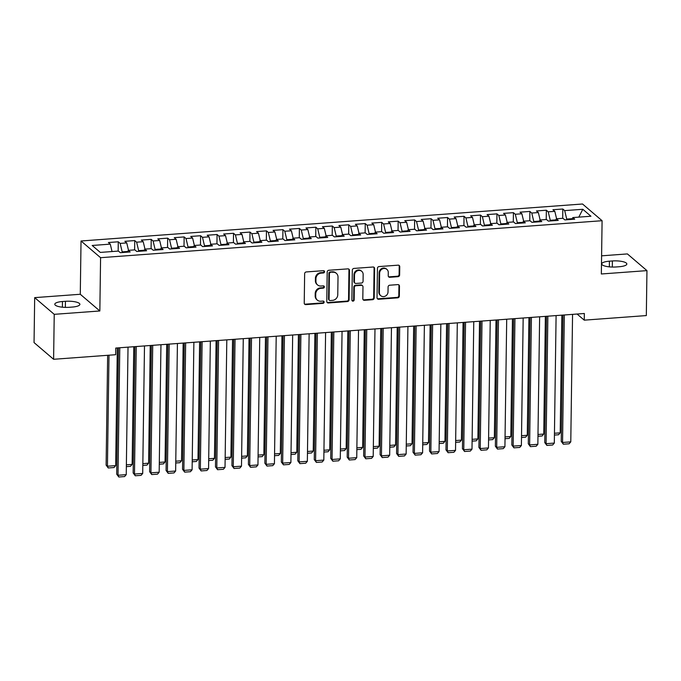 <?xml version="1.0" encoding="UTF-8"?>
<svg xmlns="http://www.w3.org/2000/svg" width="681" height="681" viewBox="0 0 681 681"><rect width="100%" height="100%" fill="white"/><g stroke="black" fill="none" stroke-linecap="round" stroke-linejoin="round"><path stroke-width="1.02" d="M324.565 271.728A1.192 1.09 130.5 0 0 323.449 270.672L306.28 271.94A1.694 1.558 130.5 0 0 304.645 273.694L304.228 303.105A1.694 1.558 130.5 0 0 305.82 304.62L322.998 303.351A1.192 1.09 130.5 0 0 323.781 301.308A1.192 1.09 130.5 0 0 323.024 301.07L320.802 301.232A5.431 4.971 130.5 0 1 317.346 300.134A5.431 4.971 130.5 0 1 315.703 296.38L315.737 293.928A5.431 4.971 130.5 0 1 320.989 288.318L323.211 288.157A1.192 1.09 130.5 0 0 323.994 286.105A1.192 1.09 130.5 0 0 323.237 285.867L321.015 286.029A5.431 4.971 130.5 0 1 317.559 284.93A5.431 4.971 130.5 0 1 315.916 281.185L315.95 278.733A5.431 4.971 130.5 0 1 321.194 273.124L323.415 272.962A1.192 1.09 130.5 0 0 324.565 271.728M317.559 284.93L317.031 284.479A5.431 4.971 130.5 0 1 315.388 280.734L315.422 278.282A5.431 4.971 130.5 0 1 320.666 272.672L322.888 272.511A1.192 1.09 130.5 0 0 323.901 270.732M304.509 304.024A1.694 1.558 130.5 0 0 305.292 304.169L322.471 302.9A1.192 1.09 130.5 0 0 323.475 301.13M317.346 300.134L316.818 299.683A5.431 4.971 130.5 0 1 315.175 295.929L315.209 293.477A5.431 4.971 130.5 0 1 320.453 287.867L322.675 287.705A1.192 1.09 130.5 0 0 323.688 285.935M397.993 276.682A1.694 1.558 130.5 0 0 399.636 274.928L399.747 266.68A1.694 1.558 130.5 0 0 398.155 265.164L379.087 266.569A1.694 1.558 130.5 0 0 377.444 268.323L377.036 297.742A1.694 1.558 130.5 0 0 378.627 299.248L397.695 297.844A1.694 1.558 130.5 0 0 399.338 296.09L399.475 286.122A1.694 1.558 130.5 0 0 397.883 284.607L389.719 285.211A1.694 1.558 130.5 0 0 388.085 286.965L388.017 291.911A4.537 4.154 130.5 0 1 380.739 295.682A4.537 4.154 130.5 0 1 379.368 292.549L379.64 273.183A4.537 4.154 130.5 0 1 386.91 269.404A4.537 4.154 130.5 0 1 388.281 272.545L388.238 275.771A1.694 1.558 130.5 0 0 389.83 277.286L397.993 276.682L397.466 276.231A1.694 1.558 130.5 0 0 399.109 274.477L399.219 266.228A1.694 1.558 130.5 0 0 398.938 265.309M584.341 313.498L115.77 348.051L115.676 354.707L53.603 359.287L54.233 314.333L99.843 310.97L100.584 257.69L602.089 220.712L601.34 273.983L646.95 270.621L646.32 315.575L584.255 320.155L584.341 313.498M349.489 270.383A1.694 1.558 130.5 0 0 347.897 268.867L328.821 270.272A1.694 1.558 130.5 0 0 327.186 272.025L326.778 301.445A1.694 1.558 130.5 0 0 328.37 302.96L347.438 301.555A1.694 1.558 130.5 0 0 349.081 299.802L349.489 270.383L348.961 269.931A1.694 1.558 130.5 0 0 348.681 269.021M353.958 268.425L373.026 267.012A1.694 1.558 130.5 0 1 374.618 268.527L374.209 297.946A1.694 1.558 130.5 0 1 372.567 299.7L364.403 300.304A1.694 1.558 130.5 0 1 362.811 298.789L362.982 286.854A1.694 1.558 130.5 0 0 361.39 285.339L355.976 285.739A1.694 1.558 130.5 0 0 354.333 287.493L354.163 299.912A1.192 1.09 130.5 0 1 352.256 300.9A1.192 1.09 130.5 0 1 351.898 300.083L352.315 270.17A1.694 1.558 130.5 0 1 353.958 268.425M100.584 257.69L81.03 240.989L582.527 204.002L602.089 220.712M118.154 251.102L118.281 241.798L108.407 242.521L110.279 244.13L92.173 245.466L100.311 252.413L118.417 251.076L120.299 252.685L130.173 251.953L128.3 250.353L134.881 249.867L136.762 251.468L146.636 250.744L144.764 249.135L151.352 248.65L153.225 250.25L163.099 249.527L161.227 247.927L167.815 247.441L169.688 249.042L179.571 248.31L177.69 246.709L184.279 246.224L186.151 247.824L196.034 247.101L194.153 245.492L200.742 245.007L202.615 246.616L212.498 245.884L210.616 244.283L217.205 243.798L219.086 245.398L228.961 244.666L227.088 243.066L233.668 242.581L235.549 244.181L245.424 243.457L243.551 241.849L250.131 241.363L252.013 242.972L261.887 242.24L260.014 240.64L266.603 240.155L268.476 241.755L278.35 241.023L276.477 239.423L283.066 238.937L284.939 240.538L294.822 239.814L292.941 238.214L299.529 237.72L301.402 239.329L311.285 238.597L309.404 236.997L315.993 236.511L317.865 238.112L327.748 237.388L325.867 235.779L332.456 235.294L334.328 236.894L344.211 236.171L342.339 234.57L348.919 234.085L350.8 235.686L360.675 234.954L358.802 233.353L365.382 232.868L367.263 234.468L377.138 233.745L375.265 232.136L381.845 231.651L383.726 233.26L393.601 232.527L391.728 230.927L398.317 230.442L400.19 232.042L410.073 231.31L408.191 229.71L414.78 229.225L416.653 230.825L426.536 230.101L424.655 228.493L431.243 228.007L433.116 229.616L442.999 228.884L441.118 227.284L447.706 226.799L449.579 228.399L459.462 227.667L457.581 226.066L464.17 225.581L466.051 227.182L475.925 226.458L474.053 224.858L480.633 224.372L482.514 225.973L492.389 225.241L490.516 223.64L497.096 223.155L498.977 224.756L508.852 224.032L506.979 222.423L513.568 221.938L515.44 223.547L525.315 222.815L523.442 221.214L530.031 220.729L531.904 222.329L541.787 221.597L539.905 219.997L546.494 219.512L548.367 221.112L558.25 220.389L556.368 218.78L562.957 218.295L564.83 219.903L574.713 219.171L572.832 217.571L572.014 219.367M118.281 241.798L120.162 243.398L126.743 242.913L128.513 250.336M134.617 249.884L134.744 240.58L124.87 241.312L126.743 242.913M134.744 240.58L136.626 242.189L143.206 241.695L144.985 249.118M151.08 248.676L151.208 239.371L141.333 240.095L143.206 241.695M151.208 239.371L153.089 240.972L159.669 240.487L161.448 247.91M167.543 247.458L167.679 238.154L157.796 238.886L159.669 240.487M167.679 238.154L169.552 239.755L176.141 239.269L177.911 246.692M184.006 246.241L184.142 236.937L174.259 237.669L176.141 239.269M184.142 236.937L186.015 238.546L192.604 238.061L194.374 245.475M200.478 245.032L200.606 235.728L190.723 236.452L192.604 238.061M200.606 235.728L202.478 237.328L209.067 236.843L210.838 244.266M216.941 243.815L217.069 234.511L207.186 235.243L209.067 236.843M217.069 234.511L218.941 236.111L225.53 235.626L227.301 243.049M233.404 242.598L233.532 233.294L223.657 234.026L225.53 235.626M233.532 233.294L235.413 234.902L241.993 234.417L243.764 241.84M249.867 241.389L249.995 232.085L240.121 232.808L241.993 234.417M249.995 232.085L251.876 233.685L258.457 233.2L260.227 240.623M266.331 240.172L266.458 230.868L256.584 231.6L258.457 233.2M266.458 230.868L268.34 232.468L274.92 231.983L276.699 239.406M282.794 238.954L282.93 229.659L273.047 230.382L274.92 231.983M282.93 229.659L284.803 231.259L291.391 230.774L293.162 238.197M299.257 237.746L299.393 228.441L289.51 229.165L291.391 230.774M299.393 228.441L301.266 230.042L307.855 229.557L309.625 236.979M315.729 236.528L315.856 227.224L305.973 227.956L307.855 229.557M315.856 227.224L317.729 228.833L324.318 228.339L326.088 235.762M332.192 235.32L332.319 226.015L322.436 226.739L324.318 228.339M332.319 226.015L334.192 227.616L340.781 227.131L342.552 234.553M348.655 234.102L348.783 224.798L338.908 225.53L340.781 227.131M348.783 224.798L350.655 226.398L357.244 225.913L359.015 233.336M365.118 232.885L365.246 223.581L355.371 224.313L357.244 225.913M365.246 223.581L367.127 225.19L373.707 224.704L375.478 232.119M381.581 231.676L381.709 222.372L371.835 223.096L373.707 224.704M381.709 222.372L383.59 223.972L390.17 223.487L391.95 230.91M398.044 230.459L398.172 221.155L388.298 221.887L390.17 223.487M398.172 221.155L400.053 222.755L406.642 222.27L408.413 229.693M414.508 229.242L414.644 219.937L404.761 220.67L406.642 222.27M414.644 219.937L416.517 221.546L423.105 221.061L424.876 228.484M430.971 228.033L431.107 218.729L421.224 219.452L423.105 221.061M431.107 218.729L432.98 220.329L439.568 219.844L441.339 227.267M447.443 226.816L447.57 217.511L437.687 218.243L439.568 219.844M447.57 217.511L449.443 219.112L456.032 218.627L457.802 226.049M463.906 225.598L464.033 216.303L454.159 217.026L456.032 218.627M464.033 216.303L465.906 217.903L472.495 217.418L474.265 224.841M480.369 224.389L480.497 215.085L470.622 215.817L472.495 217.418M480.497 215.085L482.378 216.686L488.958 216.2L490.729 223.623M496.832 223.172L496.96 213.868L487.085 214.6L488.958 216.2M496.96 213.868L498.841 215.477L505.421 214.992L507.2 222.406M513.295 221.963L513.423 212.659L503.548 213.383L505.421 214.992M513.423 212.659L515.304 214.26L521.884 213.774L523.663 221.197M529.758 220.746L529.895 211.442L520.012 212.174L521.884 213.774M529.895 211.442L531.767 213.042L538.356 212.557L540.127 219.98M546.222 219.529L546.358 210.225L536.475 210.957L538.356 212.557M546.358 210.225L548.231 211.834L554.819 211.348L556.59 218.763M562.693 218.32L562.821 209.016L552.938 209.739L554.819 211.348M562.821 209.016L564.694 210.616L582.808 209.28L590.946 216.235L572.832 217.571M556.368 218.78L555.551 220.584M572.338 218.669L566.72 219.086L566.711 219.759M564.694 210.616L566.72 219.086M582.808 209.28L578.807 217.128M539.905 219.997L539.088 221.802M555.875 219.878L550.257 220.295L550.239 220.976M548.231 211.834L550.257 220.295M523.442 221.214L522.625 223.01M539.403 221.095L533.785 221.512L533.776 222.193M531.767 213.042L533.785 221.512M506.979 222.423L506.162 224.228M522.94 222.312L517.322 222.721L517.313 223.402M515.304 214.26L517.322 222.721M490.516 223.64L489.699 225.445M506.477 223.521L500.858 223.938L500.85 224.619M498.841 215.477L500.858 223.938M474.053 224.858L473.227 226.654M490.014 224.739L484.395 225.156L484.387 225.837M482.378 216.686L484.395 225.156M457.581 226.066L456.764 227.871M473.55 225.956L467.932 226.364L467.924 227.045M465.906 217.903L467.932 226.364M441.118 227.284L440.301 229.08M457.087 227.165L451.469 227.582L451.46 228.263M449.443 219.112L451.469 227.582M424.655 228.493L423.837 230.297M440.624 228.382L435.006 228.799L434.989 229.471M432.98 220.329L435.006 228.799M408.191 229.71L407.374 231.514M424.161 229.599L418.534 230.008L418.526 230.689M416.517 221.546L418.534 230.008M391.728 230.927L390.911 232.723M407.689 230.808L402.071 231.225L402.062 231.906M400.053 222.755L402.071 231.225M375.265 232.136L374.448 233.941M391.226 232.025L385.608 232.442L385.599 233.115M383.59 223.972L385.608 232.442M358.802 233.353L357.976 235.158M374.763 233.234L369.145 233.651L369.136 234.332M367.127 225.19L369.145 233.651M342.339 234.57L341.513 236.367M358.3 234.451L352.681 234.868L352.673 235.549M350.655 226.398L352.681 234.868M325.867 235.779L325.05 237.584M341.836 235.669L336.218 236.077L336.21 236.758M334.192 227.616L336.218 236.077M309.404 236.997L308.587 238.801M325.373 236.877L319.755 237.294L319.747 237.975M317.729 228.833L319.755 237.294M292.941 238.214L292.123 240.01M308.91 238.095L303.292 238.512L303.275 239.193M301.266 230.042L303.292 238.512M276.477 239.423L275.66 241.227M292.438 239.312L286.82 239.721L286.812 240.402M284.803 231.259L286.82 239.721M260.014 240.64L259.197 242.436M275.975 240.521L270.357 240.938L270.348 241.619M268.34 232.468L270.357 240.938M243.551 241.849L242.725 243.653M259.512 241.738L253.894 242.155L253.885 242.828M251.876 233.685L253.894 242.155M227.088 243.066L226.262 244.871M243.049 242.955L237.431 243.364L237.422 244.045M235.413 234.902L237.431 243.364M210.616 244.283L209.799 246.079M226.586 244.164L220.967 244.581L220.959 245.262M218.941 236.111L220.967 244.581M194.153 245.492L193.336 247.297M210.123 245.381L204.504 245.79L204.496 246.471M202.478 237.328L204.504 245.79M177.69 246.709L176.873 248.514M193.659 246.59L188.041 247.007L188.024 247.688M186.015 238.546L188.041 247.007M161.227 247.927L160.41 249.723M177.188 247.807L171.569 248.225L171.561 248.905M169.552 239.755L171.569 248.225M144.764 249.135L143.946 250.94M160.725 249.025L155.106 249.433L155.098 250.114M153.089 240.972L155.106 249.433M128.3 250.353L127.483 252.157M144.261 250.233L138.643 250.651L138.635 251.332M136.626 242.189L138.643 250.651M127.798 251.451L122.18 251.868L122.171 252.549M120.162 243.398L122.18 251.868M577.079 314.035L584.255 320.155M646.95 270.621L627.397 253.919L601.595 255.826M99.843 310.97L80.281 294.269L34.68 297.631L54.233 314.333M34.68 297.631L34.05 342.586L53.603 359.287M80.281 294.269L81.03 240.989M110.279 244.13L112.05 251.553M62.473 301.513A11.066 2.988 0.8 0 0 54.795 304.245A11.066 2.988 0.8 0 0 69.241 307.293L72.203 307.071A11.066 2.988 0.8 0 0 79.89 304.339A11.066 2.988 0.8 0 0 65.444 301.3L62.473 301.513L62.397 307.199M619.148 266.739A11.066 2.988 0.8 0 0 626.835 264.007A11.066 2.988 0.8 0 0 612.389 260.959L609.418 261.181A11.066 2.988 0.8 0 0 601.74 263.913A11.066 2.988 0.8 0 0 616.186 266.961L619.148 266.739M327.05 302.355A1.694 1.558 130.5 0 0 327.842 302.509L346.91 301.104A1.694 1.558 130.5 0 0 348.553 299.351L348.961 269.931M330.574 272.434A1.192 1.09 130.5 0 0 329.425 273.66L329.059 299.478A1.192 1.09 130.5 0 0 330.174 300.542L332.524 300.364A5.431 4.971 130.5 0 0 337.767 294.754L338.014 277.107A5.431 4.971 130.5 0 0 336.371 273.353A5.431 4.971 130.5 0 0 332.915 272.255L330.038 271.983A1.192 1.09 130.5 0 0 328.897 273.209L329.425 273.66M329.425 300.295L328.897 299.844A1.192 1.09 130.5 0 1 328.531 299.027L328.897 273.209M336.371 273.353L335.844 272.902A5.431 4.971 130.5 0 0 332.388 271.804L332.915 272.255M330.038 271.983L332.388 271.804M363.092 299.7A1.694 1.558 130.5 0 0 363.875 299.853L372.039 299.248A1.694 1.558 130.5 0 0 373.682 297.495L374.09 268.076A1.694 1.558 130.5 0 0 373.809 267.165M362.471 285.688L361.934 285.237A1.694 1.558 130.5 0 0 360.862 284.888L355.448 285.288A1.694 1.558 130.5 0 0 353.805 287.041L353.635 299.461L354.163 299.912M352.034 300.627A1.192 1.09 130.5 0 0 353.635 299.461M363.152 274.477A4.537 4.154 130.5 0 0 357.133 270.927A4.537 4.154 130.5 0 0 354.503 275.115L354.409 281.934A1.694 1.558 130.5 0 0 356.001 283.449L361.415 283.049A1.694 1.558 130.5 0 0 363.058 281.296L363.152 274.477M361.781 271.344L361.253 270.893A4.537 4.154 130.5 0 0 353.975 274.664L354.503 275.115M354.929 283.109L354.401 282.658A1.694 1.558 130.5 0 1 353.882 281.483L353.975 274.664M388.519 276.682A1.694 1.558 130.5 0 0 389.302 276.835L397.466 276.231M386.91 269.404L386.382 268.952A4.537 4.154 130.5 0 0 379.113 272.732L379.64 273.183M380.739 295.682L380.211 295.231A4.537 4.154 130.5 0 1 378.84 292.098L379.113 272.732M377.317 298.653A1.694 1.558 130.5 0 0 378.1 298.797L397.168 297.393A1.694 1.558 130.5 0 0 398.811 295.639L398.947 285.671A1.694 1.558 130.5 0 0 398.674 284.76M107.649 355.303L106.117 465.106L107.436 466.23L108.994 355.201M117.319 347.94L115.668 465.625L114.008 467.541L108.245 467.966L106.117 465.106M108.245 467.966L107.436 466.23L115.668 465.625M128.019 347.148L126.24 474.657L118.009 475.261L116.689 474.129L118.817 476.998L118.009 475.261L119.788 347.753M118.451 347.855L116.689 474.129M126.24 474.657L124.58 476.572L118.817 476.998M133.782 346.723L132.14 464.408L130.471 466.323L126.351 466.63M126.377 464.834L132.14 464.408M150.246 345.505L148.603 463.199L146.943 465.114L142.823 465.421M142.848 463.625L148.603 463.199M144.491 345.931L142.704 473.44L134.472 474.044L133.153 472.92L135.281 475.781L134.472 474.044L136.26 346.544M134.915 346.638L133.153 472.92M142.704 473.44L141.044 475.355L135.281 475.781M160.954 344.722L159.175 472.222L150.935 472.835L149.616 471.703L151.744 474.563L150.935 472.835L152.723 345.327M151.378 345.429L149.616 471.703M159.175 472.222L157.507 474.146L151.744 474.563M166.709 344.297L165.066 461.982L163.406 463.897L159.286 464.204M159.311 462.408L165.066 461.982M183.172 343.079L181.529 460.765L179.869 462.688L175.749 462.986M175.775 461.19L181.529 460.765M177.418 343.505L175.638 471.014L167.407 471.618L166.079 470.486L168.216 473.355L167.407 471.618L169.186 344.109M167.849 344.211L166.079 470.486M175.638 471.014L173.978 472.929L168.216 473.355M193.881 342.288L192.102 469.796L183.87 470.401L182.551 469.277L184.679 472.137L183.87 470.401L185.649 342.901M184.313 342.994L182.551 469.277M192.102 469.796L190.442 471.712L184.679 472.137M199.635 341.862L197.992 459.556L196.332 461.471L192.212 461.778M192.238 459.981L197.992 459.556M210.344 341.079L208.565 468.579L200.333 469.192L199.014 468.06L201.142 470.929L200.333 469.192L202.112 341.683M200.776 341.785L199.014 468.06M208.565 468.579L206.905 470.503L201.142 470.929M216.098 340.653L214.455 458.339L212.795 460.254L208.675 460.56M208.701 458.764L214.455 458.339M226.807 339.862L225.028 467.37L216.796 467.975L215.477 466.851L217.605 469.711L216.796 467.975L218.575 340.466M217.239 340.568L215.477 466.851M225.028 467.37L223.368 469.286L217.605 469.711M232.561 339.436L230.919 457.121L229.259 459.045L225.139 459.343M225.164 457.547L230.919 457.121M243.27 338.644L241.491 466.153L233.26 466.757L231.94 465.634L234.068 468.494L233.26 466.757L235.039 339.257M233.702 339.351L231.94 465.634M241.491 466.153L239.831 468.068L234.068 468.494M249.033 338.227L247.39 455.912L245.722 457.828L241.602 458.134M241.627 456.338L247.39 455.912M259.742 337.435L257.954 464.944L249.723 465.549L248.403 464.416L250.531 467.285L249.723 465.549L251.502 338.04M250.165 338.142L248.403 464.416M257.954 464.944L256.294 466.86L250.531 467.285M265.496 337.01L263.853 454.695L262.194 456.61L258.073 456.917M258.09 455.121L263.853 454.695M276.205 336.218L274.426 463.727L266.186 464.331L264.866 463.208L266.995 466.068L266.186 464.331L267.974 336.823M266.629 336.925L264.866 463.208M274.426 463.727L272.758 465.642L266.995 466.068M281.96 335.793L280.317 453.486L278.657 455.402L274.537 455.7M274.562 453.904L280.317 453.486M292.668 335.009L290.889 462.51L282.658 463.123L281.33 461.99L283.466 464.851L282.658 463.123L284.437 335.614M283.092 335.707L281.33 461.99M290.889 462.51L289.221 464.425L283.466 464.851M298.423 334.584L296.78 452.269L295.12 454.184L291 454.491M291.025 452.695L296.78 452.269M309.131 333.792L307.352 461.301L299.121 461.905L297.793 460.773L299.929 463.642L299.121 461.905L300.9 334.397M299.563 334.499L297.793 460.773M307.352 461.301L305.692 463.216L299.929 463.642M314.886 333.367L313.243 451.052L311.583 452.967L307.463 453.274M307.489 451.477L313.243 451.052M325.595 332.575L323.815 460.084L315.584 460.688L314.264 459.564L316.393 462.425L315.584 460.688L317.363 333.188M316.027 333.281L314.264 459.564M323.815 460.084L322.156 461.999L316.393 462.425M331.349 332.149L329.706 449.843L328.046 451.758L323.926 452.065M323.952 450.269L329.706 449.843M342.058 331.366L340.279 458.866L332.047 459.479L330.728 458.347L332.856 461.207L332.047 459.479L333.826 331.97M332.49 332.073L330.728 458.347M340.279 458.866L338.619 460.79L332.856 461.207M347.812 330.94L346.169 448.626L344.509 450.541L340.389 450.848M340.415 449.051L346.169 448.626M358.521 330.149L356.742 457.658L348.51 458.262L347.191 457.13L349.319 459.998L348.51 458.262L350.289 330.753M348.953 330.855L347.191 457.13M356.742 457.658L355.082 459.573L349.319 459.998M364.284 329.723L362.641 447.408L360.973 449.332L356.853 449.63M356.878 447.834L362.641 447.408M374.984 328.932L373.205 456.44L364.973 457.045L363.654 455.921L365.782 458.781L364.973 457.045L366.753 329.544M365.416 329.638L363.654 455.921M373.205 456.44L371.545 458.356L365.782 458.781M380.747 328.506L379.104 446.2L377.436 448.115L373.316 448.421M373.341 446.625L379.104 446.2M391.456 327.723L389.668 455.223L381.437 455.836L380.117 454.704L382.245 457.572L381.437 455.836L383.224 328.327M381.879 328.429L380.117 454.704M389.668 455.223L388.008 457.147L382.245 457.572M397.21 327.297L395.567 444.982L393.907 446.898L389.787 447.204M389.813 445.408L395.567 444.982M407.919 326.505L406.14 454.014L397.908 454.619L396.58 453.495L398.708 456.355L397.908 454.619L399.687 327.11M398.342 327.212L396.58 453.495M406.14 454.014L404.471 455.93L398.708 456.355M413.673 326.08L412.031 443.765L410.371 445.689L406.251 445.987M406.276 444.191L412.031 443.765M424.382 325.288L422.603 452.797L414.371 453.401L413.044 452.278L415.18 455.138L414.371 453.401L416.151 325.901M414.814 325.995L413.044 452.278M422.603 452.797L420.943 454.712L415.18 455.138M430.137 324.871L428.494 442.556L426.834 444.472L422.714 444.778M422.739 442.982L428.494 442.556M440.845 324.079L439.066 451.588L430.835 452.193L429.515 451.06L431.643 453.929L430.835 452.193L432.614 324.684M431.277 324.786L429.515 451.06M439.066 451.588L437.406 453.503L431.643 453.929M446.6 323.654L444.957 441.339L443.297 443.254L439.177 443.561M439.202 441.765L444.957 441.339M457.309 322.862L455.529 450.371L447.298 450.975L445.978 449.852L448.107 452.712L447.298 450.975L449.077 323.466M447.74 323.569L445.978 449.852M455.529 450.371L453.869 452.286L448.107 452.712M463.063 322.436L461.42 440.13L459.76 442.046L455.64 442.344M455.666 440.547L461.42 440.13M473.772 321.653L471.993 449.154L463.761 449.766L462.442 448.634L464.57 451.494L463.761 449.766L465.54 322.258M464.204 322.351L462.442 448.634M471.993 449.154L470.333 451.069L464.57 451.494M479.535 321.228L477.883 438.913L476.223 440.828L472.103 441.135M472.129 439.339L477.883 438.913M490.235 320.436L488.456 447.945L480.224 448.549L478.905 447.417L481.033 450.286L480.224 448.549L482.003 321.04M480.667 321.143L478.905 447.417M488.456 447.945L486.796 449.86L481.033 450.286M495.998 320.01L494.355 437.696L492.686 439.611L488.566 439.917M488.592 438.121L494.355 437.696M506.707 319.219L504.919 446.727L496.687 447.332L495.368 446.208L497.496 449.068L496.687 447.332L498.466 319.832M497.13 319.925L495.368 446.208M504.919 446.727L503.259 448.643L497.496 449.068M512.461 318.793L510.818 436.487L509.158 438.402L505.038 438.709M505.064 436.913L510.818 436.487M523.17 318.01L521.391 445.51L513.151 446.123L511.831 444.991L513.959 447.851L513.151 446.123L514.938 318.614M513.593 318.717L511.831 444.991M521.391 445.51L519.722 447.434L513.959 447.851M528.924 317.584L527.281 435.27L525.621 437.185L521.501 437.491M521.527 435.695L527.281 435.27M539.633 316.793L537.854 444.301L529.622 444.906L528.294 443.774L530.431 446.642L529.622 444.906L531.401 317.397M530.065 317.499L528.294 443.774M537.854 444.301L536.194 446.217L530.431 446.642M545.387 316.367L543.744 434.052L542.085 435.976L537.964 436.274M537.99 434.478L543.744 434.052M556.096 315.575L554.317 443.084L546.085 443.689L544.766 442.565L546.894 445.425L546.085 443.689L547.865 316.188M546.528 316.282L544.766 442.565M554.317 443.084L552.657 444.999L546.894 445.425M561.851 315.15L560.208 432.844L558.548 434.759L554.428 435.065M554.453 433.269L560.208 432.844M572.559 314.367L570.78 441.867L562.549 442.48L561.229 441.348L563.357 444.216L562.549 442.48L564.328 314.971M562.991 315.073L561.229 441.348M570.78 441.867L569.12 443.791L563.357 444.216M320.666 272.672L321.194 273.124M315.422 278.282L315.95 278.733M315.388 280.734L315.916 281.185M322.675 287.705L323.211 288.157M320.453 287.867L320.989 288.318M315.209 293.477L315.737 293.928M315.175 295.929L315.703 296.38M322.471 302.9L322.998 303.351M305.292 304.169L305.82 304.62M322.888 272.511L323.415 272.962M348.553 299.351L349.081 299.802M346.91 301.104L347.438 301.555M327.842 302.509L328.37 302.96M328.531 299.027L329.059 299.478M374.09 268.076L374.618 268.527M373.682 297.495L374.209 297.946M372.039 299.248L372.567 299.7M363.875 299.853L364.403 300.304M360.862 284.888L361.39 285.339M355.448 285.288L355.976 285.739M353.805 287.041L354.333 287.493M353.882 281.483L354.409 281.934M389.302 276.835L389.83 277.286M378.84 292.098L379.368 292.549M398.947 285.671L399.475 286.122M398.811 295.639L399.338 296.09M397.168 297.393L397.695 297.844M378.1 298.797L378.627 299.248M399.219 266.228L399.747 266.68M399.109 274.477L399.636 274.928M65.359 307.386L65.444 301.3M612.304 267.046L612.389 260.959M609.342 266.858L609.418 261.181"/></g></svg>
